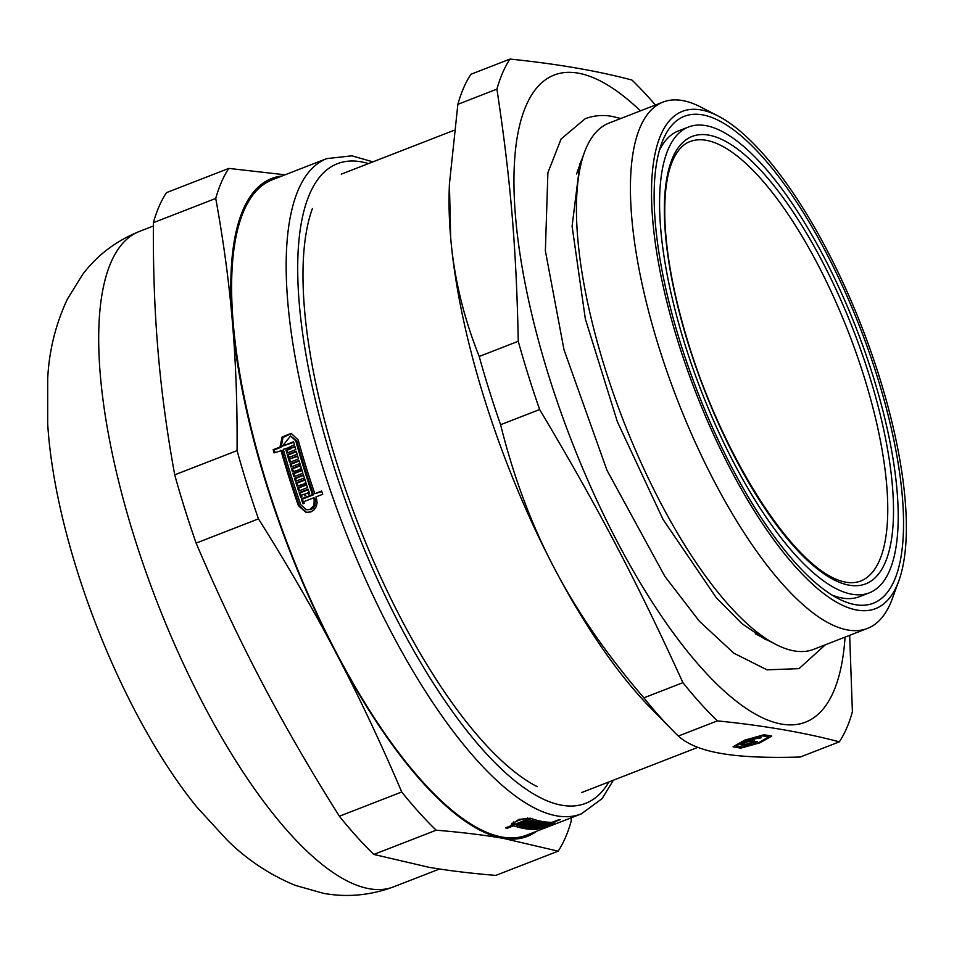 <?xml version="1.0" encoding="UTF-8"?>
<svg xmlns="http://www.w3.org/2000/svg" width="954" height="954" viewBox="0 0 954 954"><rect width="100%" height="100%" fill="white"/><g stroke="black" fill="none" stroke-linecap="round" stroke-linejoin="round"><path stroke-width="1.43" d="M513.848 823.445A348.663 116.615 -111.2 0 1 512.835 823.099L511.738 823.517M275.014 452.554A348.663 116.615 -111.2 0 1 274.263 449.883L281.084 447.235L280.011 447.044L282.122 437.015L291.149 433.319L298.125 439.901A351.489 117.557 68.8 0 0 306.794 469.177A351.489 117.557 68.8 0 0 314.82 493.683L321.82 491.56M281.084 447.235L283.004 437.445L291.662 433.426M306.616 512.477L299.461 505.87A348.663 116.615 -111.2 0 1 281.979 450.443L274.096 452.9A351.489 117.557 -111.2 0 1 273.19 449.704L280.011 447.044M287.75 452.745A348.663 116.615 -111.2 0 1 287.035 450.252L290.875 448.762A348.663 116.615 -111.2 0 1 290.421 447.164L283.278 449.334A351.489 117.557 68.8 0 0 300.76 504.773L306.413 509.722L309.99 509.364L313.973 505.417L314.164 499.562A351.489 117.557 -111.2 0 1 313.568 497.845L303.658 501.697A351.489 117.557 68.8 0 0 304.219 503.318L302.955 503.807A351.489 117.557 -111.2 0 1 301.285 498.942L312.459 494.601A351.489 117.557 -111.2 0 1 295.752 440.82L290.6 435.954L282.384 446.126L293.546 441.785A351.489 117.557 68.8 0 0 294.452 444.993L290.612 446.484A351.489 117.557 68.8 0 0 291.065 448.082L294.905 446.591A351.489 117.557 68.8 0 0 295.776 449.62L286.832 453.102A351.489 117.557 -111.2 0 1 285.973 450.073L289.801 448.583A351.489 117.557 -111.2 0 1 289.348 446.973M291.065 448.082L295.06 447.128M282.384 446.126L293.701 442.334M303.849 503.462A348.663 116.615 -111.2 0 1 302.346 499.121L313.52 494.78A348.663 116.615 -111.2 0 1 296.825 441.01L290.6 435.954M306.413 509.722L311.064 509.555L313.425 508.005L315.047 505.608L315.225 499.741A348.663 116.615 -111.2 0 1 314.629 498.024L313.568 497.845M290.469 462.022A348.663 116.615 -111.2 0 1 288.37 454.879L296.396 451.767M288.37 454.879L287.297 454.7L296.241 451.23A351.489 117.557 68.8 0 0 297.123 454.259L289.444 457.24A351.489 117.557 68.8 0 0 289.921 458.85L297.755 456.406M294.858 476.332A348.663 116.615 -111.2 0 1 294.023 473.637L301.691 470.656A348.663 116.615 -111.2 0 1 301.19 469.046L292.449 471.848A351.489 117.557 -111.2 0 1 291.459 468.629L299.139 465.647A351.489 117.557 -111.2 0 1 298.638 464.038L290.97 467.019A351.489 117.557 -111.2 0 1 290.052 463.978L298.984 460.508A351.489 117.557 68.8 0 0 302.907 473.208L293.963 476.678A351.489 117.557 -111.2 0 1 292.95 473.458L300.629 470.477A351.489 117.557 -111.2 0 1 300.128 468.867M291.864 466.673A348.663 116.615 -111.2 0 1 291.113 464.169L299.139 461.044M293.355 471.503A348.663 116.615 -111.2 0 1 292.52 468.808L300.2 465.826A348.663 116.615 -111.2 0 1 299.711 464.216L298.638 464.038M299.508 490.69A348.663 116.615 -111.2 0 1 298.614 487.983L306.294 485.002A348.663 116.615 -111.2 0 1 305.757 483.38L297.016 486.182A351.489 117.557 -111.2 0 1 295.967 482.951L303.646 479.969A351.489 117.557 -111.2 0 1 303.122 478.359L295.454 481.341A351.489 117.557 -111.2 0 1 294.476 478.288L303.408 474.818A351.489 117.557 68.8 0 0 307.558 487.554L298.614 491.036A351.489 117.557 -111.2 0 1 297.553 487.804L305.22 484.811A351.489 117.557 -111.2 0 1 304.696 483.201M296.348 480.995A348.663 116.615 -111.2 0 1 295.537 478.479L303.587 475.354M297.91 485.836A348.663 116.615 -111.2 0 1 297.04 483.141L304.708 480.148A348.663 116.615 -111.2 0 1 304.195 478.538L303.122 478.359M309.299 493.993A348.663 116.615 -111.2 0 1 308.929 492.908L305.28 493.719A351.489 117.557 68.8 0 0 305.829 495.341L304.564 495.83A351.489 117.557 -111.2 0 1 304.016 494.208L301.452 495.209A351.489 117.557 68.8 0 0 301.989 496.831L300.737 497.32A351.489 117.557 -111.2 0 1 299.162 492.646L308.094 489.175A351.489 117.557 68.8 0 0 309.668 493.85L308.404 494.339A351.489 117.557 -111.2 0 1 307.856 492.717M301.619 496.974A348.663 116.615 -111.2 0 1 300.224 492.836L308.273 489.7M305.459 495.484A348.663 116.615 -111.2 0 1 305.089 494.399L304.016 494.208M300.224 492.836L299.162 492.646M295.537 478.479L294.476 478.288M298.614 487.983L297.553 487.804M306.294 485.002L305.22 484.811M291.113 464.169L290.052 463.978M294.023 473.637L292.95 473.458M301.691 470.656L300.629 470.477M289.921 458.85L297.6 455.869A351.489 117.557 68.8 0 0 298.495 458.898L289.563 462.38A351.489 117.557 -111.2 0 1 287.297 454.7M287.035 450.252L285.973 450.073M290.875 448.762L289.801 448.583M274.263 449.883L273.19 449.704M314.82 493.683L321.641 491.024A351.489 117.557 68.8 0 0 322.75 494.267L315.929 496.927A351.489 117.557 68.8 0 0 316.525 498.644L317.133 502.639L316.287 506.574L314.104 509.818L310.897 511.916L306.055 512.393L298.387 505.692A351.489 117.557 -111.2 0 1 288.668 476.237A351.489 117.557 -111.2 0 1 280.917 450.252M537.984 827.583A351.489 117.557 -111.2 0 1 536.208 827.547L545.139 824.077A351.489 117.557 68.8 0 0 546.928 824.113L545.664 824.602A351.489 117.557 -111.2 0 1 545.044 824.59L542.468 825.592A351.489 117.557 68.8 0 0 543.088 825.604L541.824 826.092A351.489 117.557 -111.2 0 1 541.216 826.092L538.64 827.094A351.489 117.557 68.8 0 0 539.248 827.094L537.984 827.583L537.782 826.939M531.807 827.201A351.489 117.557 -111.2 0 1 530.603 827.035L539.535 823.564A351.489 117.557 68.8 0 0 544.519 824.053L535.588 827.523A351.489 117.557 -111.2 0 1 534.335 827.452L542.015 824.459A351.489 117.557 -111.2 0 1 541.383 824.411L533.715 827.392A351.489 117.557 -111.2 0 1 532.439 827.273L540.119 824.292A351.489 117.557 -111.2 0 1 539.487 824.22L531.628 826.641M541.812 823.851L542.015 824.459M526.048 826.2A351.489 117.557 -111.2 0 1 524.795 825.902L533.727 822.431A351.489 117.557 68.8 0 0 538.891 823.469L529.959 826.939A351.489 117.557 -111.2 0 1 528.659 826.724L536.339 823.743A351.489 117.557 -111.2 0 1 535.683 823.624L528.015 826.605A351.489 117.557 -111.2 0 1 526.703 826.343L534.383 823.362A351.489 117.557 -111.2 0 1 533.715 823.219L526.048 826.2L525.833 825.508M529.756 826.307L529.959 826.939M536.088 822.968L536.339 823.743M524.128 825.735A351.489 117.557 -111.2 0 1 520.92 824.84L529.852 821.358A351.489 117.557 68.8 0 0 531.128 821.74L523.46 824.721A351.489 117.557 68.8 0 0 524.128 824.912L531.807 821.931A351.489 117.557 68.8 0 0 533.071 822.265L524.128 825.735L523.853 824.828M523.209 823.946L523.46 824.721M528.015 819.116C524.414 817.387 510.092 822.992 514.647 824.339L525.821 819.999A351.489 117.557 68.8 0 0 527.204 820.488L523.364 821.978A351.489 117.557 68.8 0 0 524.044 822.217L527.884 820.726A351.489 117.557 68.8 0 0 529.172 821.144L520.24 824.626A351.489 117.557 -111.2 0 1 518.952 824.196L522.792 822.706A351.489 117.557 -111.2 0 1 522.1 822.467L516.031 824.828A351.489 117.557 68.8 0 0 538.223 828.382C541.216 828.275 555.478 822.73 551.627 823.171A351.489 117.557 -111.2 0 1 550.983 823.207L541.073 827.058A351.489 117.557 68.8 0 0 541.681 827.023L540.417 827.512A351.489 117.557 -111.2 0 1 538.605 827.583L549.766 823.23A351.489 117.557 -111.2 0 1 528.015 819.116L527.61 817.852M513.371 821.895L514.647 824.339M523.078 821.06L523.364 821.978M519.978 823.803L520.24 824.626M522.363 821.346L522.792 822.706M511.69 823.35L512.286 825.258L511.356 824.494L518.714 819.462L530.376 818.198A351.489 117.557 68.8 0 0 552.139 822.312L558.961 819.665A351.489 117.557 68.8 0 0 560.165 819.629L553.356 822.288A351.489 117.557 68.8 0 0 553.988 822.253L554.679 822.384M553.988 822.253C559.187 821.621 539.904 829.121 535.862 829.3A351.489 117.557 -111.2 0 1 513.669 825.759L506.848 828.406A351.489 117.557 -111.2 0 1 505.465 827.905L512.286 825.258M372.942 161.846L351.871 155.824L326.685 158.626L272.128 179.841A351.489 117.557 68.8 0 0 266.977 484.656A351.489 117.557 68.8 0 0 526.858 835.048L581.415 813.834L602.117 798.593L613.35 780.217M297.04 483.141L295.967 482.951M304.708 480.148L303.646 479.969M292.52 468.808L291.459 468.629M300.2 465.826L299.139 465.647M302.346 499.121L301.285 498.942M313.52 494.78L312.459 494.601M541.622 825.448L541.824 826.092M541.18 823.779L541.383 824.411M539.904 823.624L540.119 824.292M535.433 822.825L535.683 823.624M527.8 825.914L528.015 826.605M534.121 822.527L534.383 823.362M533.501 822.527L533.715 823.219M521.814 821.549L522.1 822.467M515.744 823.91L516.031 824.828M551.841 822.324L552.139 823.266L551.364 822.324M550.708 822.312L550.983 823.207M549.468 822.276L549.766 823.23M512.835 823.099L513.669 825.759M506.848 828.406L506.562 827.488M537.174 786.656A331.73 110.95 -111.2 0 1 336.428 461.843A331.73 110.95 -111.2 0 1 312.411 208.544M393.942 886.719A351.489 117.557 68.8 0 1 134.061 536.339A351.489 117.557 68.8 0 1 139.212 231.512C116.006 240.933 97.165 255.231 82.688 274.382L67.352 299.162C55.618 324.336 49.059 350.822 47.7 378.631L47.7 423.826A296.324 99.109 68.8 0 0 76.988 570.182A296.324 99.109 68.8 0 0 196.56 806.714L227.088 840.045C246.883 859.637 269.6 874.746 295.263 885.36L323.299 893.29C346.922 897.631 370.462 895.448 393.942 886.719L439.52 868.999M495.794 875.402C470.441 873.304 448.118 870.597 428.799 867.258L373.849 854.438L436.193 830.195C461.545 832.293 483.881 835 503.187 838.339L558.138 851.159L495.794 875.402M339.385 816.23C310.312 770.081 284.423 725.338 261.73 682.003C238.977 638.691 217.107 592.398 196.119 543.1L258.462 518.869C287.536 565.006 313.425 609.749 336.118 653.085C358.871 696.396 380.741 742.701 401.729 791.987L339.385 816.23A388.195 129.839 68.8 0 0 373.849 854.438M174.725 474.842C166.95 432.365 161.381 391.116 158.03 351.108C154.62 311.123 153.069 268.312 153.391 222.687L215.735 198.444C223.498 240.933 229.067 282.181 232.418 322.19C235.841 362.174 237.379 404.985 237.069 450.61L174.725 474.842A388.195 129.839 68.8 0 0 196.119 543.1M285.079 174.809L228.805 168.405L166.461 192.636A388.195 129.839 68.8 0 0 153.391 222.687M558.138 851.159A388.195 129.839 68.8 0 0 571.207 821.12L571.231 817.793M281.955 176.013A352.908 118.034 68.8 0 0 232.418 322.19A352.908 118.034 68.8 0 0 336.118 653.085A352.908 118.034 68.8 0 0 503.187 838.339A352.908 118.034 68.8 0 0 536.697 831.22M228.805 168.405A388.195 129.839 68.8 0 0 215.735 198.444M237.069 450.61A388.195 129.839 68.8 0 0 258.462 518.869M401.729 791.987A388.195 129.839 68.8 0 0 436.193 830.195M753.362 741.163L753.6 741.926A6.475 1.204 -17.4 0 1 757.19 741.377L754.65 742.367A3.649 0.68 162.6 0 0 750.691 743.357A3.649 0.68 162.6 0 0 748.485 744.716A3.649 0.68 162.6 0 0 748.496 744.764L745.825 745.312M746.338 744.12L746.505 744.68A6.475 1.204 -17.4 0 1 742.916 745.229L745.456 744.239A3.649 0.68 162.6 0 0 749.427 743.249A3.649 0.68 162.6 0 0 751.633 741.878L754.149 740.853A6.475 1.204 -17.4 0 1 754.328 741.043A6.475 1.204 -17.4 0 1 753.6 741.926M754.459 741.723L754.65 742.367M745.956 745.742A6.475 1.204 -17.4 0 1 745.789 745.563A6.475 1.204 -17.4 0 1 746.505 744.68M750.106 741.747L749.129 741.58A3.649 0.68 162.6 0 0 745.372 742.641A3.649 0.68 162.6 0 0 743.536 743.87A3.649 0.68 162.6 0 0 744.192 744.048L742.653 744.991A6.475 1.204 -17.4 0 1 740.841 744.716A6.475 1.204 -17.4 0 1 749.331 740.912A6.475 1.204 -17.4 0 1 756.069 738.11A6.475 1.204 -17.4 0 1 761.256 737.704L758.513 738.479A3.649 0.68 162.6 0 0 754.948 738.98A3.649 0.68 162.6 0 0 751.609 740.614L752.587 740.781L750.106 741.747L749.749 740.614M742.176 743.452L742.653 744.991M758.239 737.609L758.513 738.479M751.347 739.767L751.609 740.614M736.166 745.956L742.617 747.065L758.871 742.558L768.662 736.941L762.21 735.832L745.956 740.34L736.166 745.956L735.916 745.181M768.208 735.462L768.662 736.941M771.762 736.083L760.099 742.761L740.757 748.139L733.066 746.815L744.728 740.125L764.071 734.759L771.762 736.083M759.849 741.985L760.099 742.761M740.292 746.66L740.757 748.139M800.287 757.023C766.968 758.025 740.674 756.856 721.415 753.493C701.989 750.202 687.631 744.394 678.342 736.059L717.384 720.878C763.88 725.589 804.532 732.577 839.329 741.842L800.287 757.023M832.067 595.057A249.853 83.57 68.8 0 0 859.518 596.667L869.44 592.804A249.853 83.57 68.8 0 0 856.799 329.655A249.853 83.57 68.8 0 0 688.371 127.061A249.853 83.57 68.8 0 0 684.71 343.738A249.853 83.57 68.8 0 0 869.44 592.804M688.371 127.061L678.449 130.913A249.853 83.57 68.8 0 0 659.286 150.649M680.452 343.011A261.146 87.339 -111.2 0 1 661.551 143.613A261.146 87.339 -111.2 0 1 860.317 328.283A261.146 87.339 -111.2 0 1 838.483 598.718A261.146 87.339 -111.2 0 1 680.452 343.011M655.41 105.035A388.195 129.839 68.8 0 0 631.93 80.041C597.132 70.787 556.492 63.799 509.996 59.076L470.942 74.257A388.195 129.839 68.8 0 0 457.872 104.308L496.915 89.127C510.569 179.042 516.305 246.824 518.26 341.282L479.206 356.462C463.465 317.086 453.949 277.375 450.646 237.343L449.417 184.086L457.872 104.308M643.878 697.851C606.827 654.802 576.991 611.597 554.346 568.238C531.533 524.95 513.622 477.107 500.6 424.721L539.642 409.54C597.872 507.123 636.39 580.545 682.921 682.67L643.878 697.851A388.195 129.839 68.8 0 0 672.176 729.941A388.195 129.839 68.8 0 0 678.342 736.059M839.329 741.842A388.195 129.839 68.8 0 0 852.399 711.791L849.668 635.328M509.996 59.076A388.195 129.839 68.8 0 0 496.915 89.127M518.26 341.282A388.195 129.839 68.8 0 0 528.313 375.304A388.195 129.839 68.8 0 0 539.642 409.54M640.444 110.855A347.256 116.15 68.8 0 0 548.8 375.995A347.256 116.15 68.8 0 0 726.626 693.164A347.256 116.15 68.8 0 0 845.041 637.129M682.921 682.67A388.195 129.839 68.8 0 0 717.384 720.878M449.417 184.086L449.227 189.452A352.908 118.034 68.8 0 0 450.646 237.343A352.908 118.034 68.8 0 0 554.346 568.238A352.908 118.034 68.8 0 0 650.962 708.321L672.176 729.941M479.206 356.462A388.195 129.839 68.8 0 0 500.6 424.721M755.318 633.694A266.798 89.235 68.8 0 0 758.561 635.459L775.745 644.355A282.324 94.422 68.8 0 0 813.631 649.34L867.568 628.364A282.324 94.422 68.8 0 0 892.145 599.1L898.799 580.926A266.798 89.235 68.8 0 0 862.07 327.604A266.798 89.235 68.8 0 0 718.04 115.983A266.798 89.235 68.8 0 0 678.318 342.641A266.798 89.235 68.8 0 0 798.868 570.528A266.798 89.235 68.8 0 0 898.799 580.926M718.04 115.983L700.856 107.086A282.324 94.422 68.8 0 0 662.97 102.102L609.034 123.066A282.324 94.422 68.8 0 0 584.456 152.342L577.79 170.504A266.798 89.235 68.8 0 0 576.598 173.986M584.456 152.342A282.324 94.422 68.8 0 0 604.896 367.91A282.324 94.422 68.8 0 0 775.745 644.355M662.97 102.102A282.324 94.422 68.8 0 0 658.832 346.934A282.324 94.422 68.8 0 0 867.568 628.364M295.752 440.82L296.825 441.01M326.685 158.626A351.489 117.557 68.8 0 0 321.534 463.453A351.489 117.557 68.8 0 0 581.415 813.834M315.225 499.741L314.164 499.562M299.461 505.87L298.387 505.692M535.588 828.454L535.862 829.3M368.494 163.575A343.023 114.73 68.8 0 0 332.171 461.104A343.023 114.73 68.8 0 0 608.902 781.946M688.442 344.382A239.955 80.255 68.8 0 0 885.205 562.55A239.955 80.255 68.8 0 0 763.081 172.865A239.955 80.255 68.8 0 0 688.442 344.382M860.472 581.117A235.71 78.836 68.8 0 0 848.69 332.803A235.71 78.836 68.8 0 0 689.647 141.729C683.064 144.197 677.555 150.172 673.13 159.64C666.476 174.367 663.793 195.844 665.069 224.071C666.965 259.655 674.86 299.83 688.764 344.561C728.975 474.77 813.965 598.039 860.472 581.117M139.212 231.512L153.367 226.003M743.238 742.927L743.536 743.87M581.69 792.524L697.851 747.364M341.282 174.153L453.973 130.34M825.341 644.785L799.023 668.647L766.98 669.839L733.9 653.216L699.509 621.412L664.866 576.395L606.959 470.239L564.017 349.808L545.366 250.819L547.894 172.722L561.095 138.986L585.207 118.701C593.734 115.494 602.642 114.718 611.967 116.364L620.744 118.511M769.043 640.885L764.559 638.93L741.926 623.63L716.227 597.657L662.994 519.358L617.345 421.692L585.339 318.898L572.09 226.193L579.901 163.814L581.857 159.413"/></g></svg>
